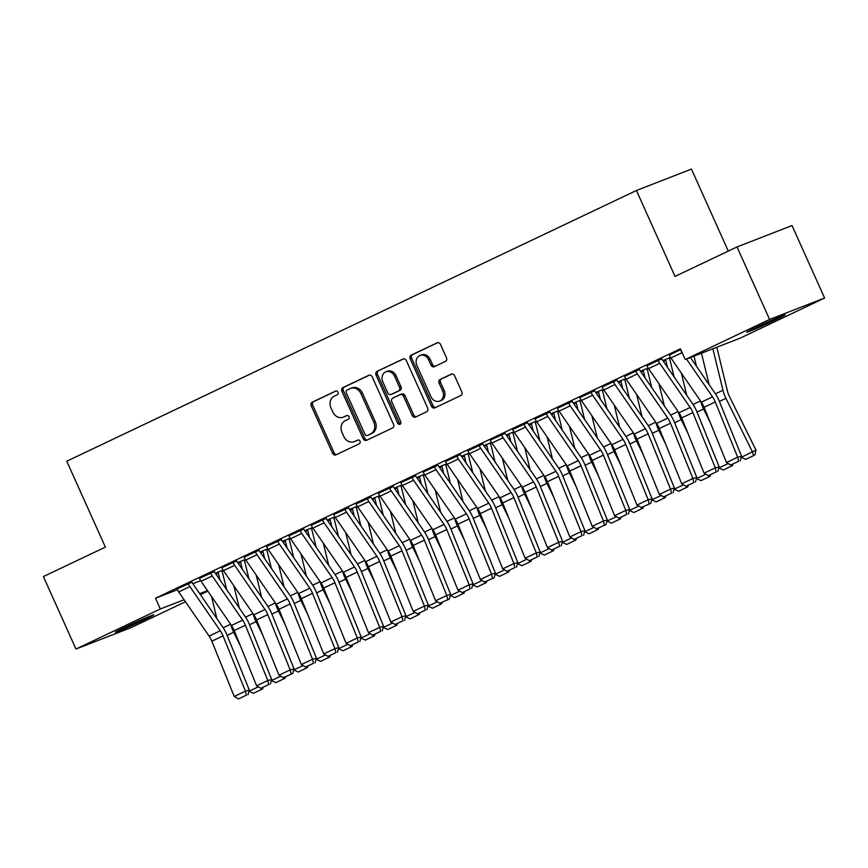 <?xml version="1.0" encoding="UTF-8"?>
<svg xmlns="http://www.w3.org/2000/svg" width="868" height="868" viewBox="0 0 868 868"><rect width="100%" height="100%" fill="white"/><g stroke="black" fill="none" stroke-linecap="round" stroke-linejoin="round"><path stroke-width="1.3" d="M337.967 392.184A2.018 1.703 -111.3 0 0 335.601 391.067L312.263 402.155A2.886 2.43 -111.3 0 0 311.254 405.833L332.574 453.27A2.886 2.43 -111.3 0 0 335.949 454.865L359.287 443.776A2.018 1.703 -111.3 0 0 357.627 440.087L354.611 441.519A9.255 7.779 -111.3 0 1 354.177 441.704A9.255 7.779 -111.3 0 1 343.793 436.43L342.014 432.47A9.255 7.779 -111.3 0 1 345.247 420.698L348.274 419.266A2.018 1.703 -111.3 0 0 346.614 415.577L343.598 417.009A9.255 7.779 -111.3 0 1 343.153 417.204A9.255 7.779 -111.3 0 1 332.78 411.92L331.001 407.971A9.255 7.779 -111.3 0 1 334.234 396.199L337.261 394.756A2.018 1.703 -111.3 0 0 337.967 392.184M445.468 361.403A2.886 2.43 -111.3 0 0 446.477 357.724L440.499 344.412A2.886 2.43 -111.3 0 0 437.125 342.827L411.204 355.142A2.886 2.43 -111.3 0 0 410.195 358.82L431.504 406.257A2.886 2.43 -111.3 0 0 434.89 407.841L460.81 395.526A2.886 2.43 -111.3 0 0 461.819 391.848L454.593 375.779A2.886 2.43 -111.3 0 0 451.208 374.184L440.119 379.457A2.886 2.43 -111.3 0 0 439.11 383.135L442.691 391.099A7.736 6.499 -111.3 0 1 439.62 401.103A7.736 6.499 -111.3 0 1 430.94 396.687L416.911 365.461A7.736 6.499 -111.3 0 1 419.982 355.468A7.736 6.499 -111.3 0 1 428.662 359.873L430.995 365.081A2.886 2.43 -111.3 0 0 434.38 366.676L445.468 361.403M685.243 359.515L769.59 319.424L824.6 298.028L740.252 338.119L685.243 359.515L680.414 348.773L155.502 598.236L160.33 608.967L184.07 599.734M185.47 601.763L130.981 627.662L75.972 649.058L43.4 576.569L105.375 547.122L66.771 461.212L636.428 190.493L675.033 276.404L737.019 246.946L769.59 319.424M75.972 649.058L160.33 608.967M372.198 376.875A2.886 2.43 -111.3 0 0 368.813 375.28L342.903 387.605A2.886 2.43 -111.3 0 0 341.894 391.284L363.204 438.709A2.886 2.43 -111.3 0 0 366.589 440.304L392.499 427.989A2.886 2.43 -111.3 0 0 393.519 424.311L372.198 376.875M377.048 371.374L402.969 359.059A2.886 2.43 -111.3 0 1 406.354 360.643L427.664 408.079A2.886 2.43 -111.3 0 1 426.655 411.757L415.566 417.031A2.886 2.43 -111.3 0 1 412.181 415.436L403.533 396.199A2.886 2.43 -111.3 0 0 400.159 394.604L392.803 398.108A2.886 2.43 -111.3 0 0 391.783 401.786L400.788 421.815A2.018 1.703 -111.3 0 1 397.718 423.269L376.039 375.052A2.886 2.43 -111.3 0 1 377.048 371.374L403.631 358.864M728.285 251.091L691.438 169.086L636.428 190.493M661.796 358.875L646.931 365.721A10.307 5.577 64.6 0 0 648.548 368.607L678.971 412.799A14.723 7.964 -115.4 0 1 681.705 417.899L704.1 473.168L715.297 467.852L719.203 466.875L696.809 411.595A22.091 11.946 64.6 0 0 692.707 403.945L662.284 359.764A2.94 1.595 -115.4 0 1 661.817 358.929L661.752 358.799M617.039 380.141L602.175 386.987A10.307 5.577 64.6 0 0 603.803 389.884L634.226 434.065A14.723 7.964 -115.4 0 1 636.96 439.165L659.355 494.434L670.541 489.118L674.458 488.141L652.063 432.872A22.091 11.946 64.6 0 0 647.951 425.211L617.539 381.03A2.94 1.595 -115.4 0 1 617.072 380.195L617.007 380.065M646.779 368.575L640.497 371.244M572.294 401.407L557.43 408.253A10.307 5.577 64.6 0 0 559.057 411.15L589.47 455.331A14.723 7.964 -115.4 0 1 592.215 460.431L614.609 515.701L625.795 510.384L629.712 509.407L607.307 454.138A22.091 11.946 64.6 0 0 603.206 446.477L572.782 402.296A2.94 1.595 -115.4 0 1 572.316 401.461L572.262 401.331M602.034 389.841L595.741 392.51M527.549 422.673L512.673 429.519A10.307 5.577 64.6 0 0 514.301 432.416L544.724 476.597A14.723 7.964 -115.4 0 1 547.458 481.697L569.853 536.966L581.039 531.65L584.956 530.673L562.562 475.404A22.091 11.946 64.6 0 0 558.46 467.743L528.037 423.562A2.94 1.595 -115.4 0 1 527.57 422.727L527.505 422.597M557.278 411.106L550.996 413.776M482.792 443.939L467.928 450.785A10.307 5.577 64.6 0 0 469.555 453.682L499.968 497.863A14.723 7.964 -115.4 0 1 502.713 502.963L525.107 558.232L536.294 552.916L540.211 551.939L517.816 496.67A22.091 11.946 64.6 0 0 513.704 489.009L483.292 444.828A2.94 1.595 -115.4 0 1 482.825 443.993L482.76 443.863M512.532 432.373L506.239 435.042M438.047 465.205L423.183 472.051M467.776 453.639L461.494 456.308M393.302 486.471L378.426 493.317M423.031 474.904L416.749 477.574M348.545 507.737L333.681 514.583A10.307 5.577 64.6 0 0 335.308 517.48L365.721 561.661A14.723 7.964 -115.4 0 1 368.466 566.761L390.86 622.03L402.047 616.714L405.964 615.737L383.569 560.468A22.091 11.946 64.6 0 0 379.457 552.808L349.044 508.626A2.94 1.595 -115.4 0 1 348.567 507.791L348.513 507.661M378.285 496.171L371.992 498.84M303.8 529.003L288.935 535.849A10.307 5.577 64.6 0 0 290.552 538.746L320.976 582.927A14.723 7.964 -115.4 0 1 323.71 588.027L346.115 643.296L357.301 637.98L361.218 637.004L338.813 581.734A22.091 11.946 64.6 0 0 334.712 574.073L304.288 529.892A2.94 1.595 -115.4 0 1 303.822 529.057L303.757 528.927M333.529 517.436L327.247 520.106M259.055 550.269L244.179 557.115A10.307 5.577 64.6 0 0 245.807 560.012L276.23 604.193A14.723 7.964 -115.4 0 1 278.964 609.293L301.359 664.562L312.545 659.246L316.462 658.269L294.068 603A22.091 11.946 64.6 0 0 289.955 595.35L259.543 551.158A2.94 1.595 -115.4 0 1 259.076 550.323L259.011 550.193M288.784 538.702L282.501 541.372M214.298 571.535L199.434 578.381A10.307 5.577 64.6 0 0 201.061 581.278L231.474 625.459A14.723 7.964 -115.4 0 1 234.219 630.559L256.613 685.828L267.8 680.512L271.717 679.535L249.322 624.266A22.091 11.946 64.6 0 0 245.21 616.616L214.797 572.424A2.94 1.595 -115.4 0 1 214.32 571.589L214.266 571.459M244.038 559.969L237.745 562.638M155.502 598.236L177.387 589.719M192.859 583.697L200.66 580.67M221.991 571.383L223.456 570.677L253.847 614.826A14.723 7.964 -115.4 0 1 256.592 619.926L278.986 675.195L290.172 669.879L294.089 668.903L271.695 613.633A22.091 11.946 64.6 0 0 267.583 605.983L237.17 561.791A2.94 1.595 -115.4 0 1 236.704 560.956L236.638 560.826M244.364 560.75L256.993 554.695L287.416 598.877A14.723 7.964 -115.4 0 1 290.151 603.976L312.545 659.246L313.478 663.282L305.644 667.004L313.478 663.282M266.736 550.117L268.212 549.411M289.109 539.484L301.749 533.429L332.162 577.611A14.723 7.964 -115.4 0 1 334.896 582.71L357.301 637.98L358.224 642.016L350.39 645.738L350.813 647.051L342.979 650.772L338.52 648.656M311.493 528.851L312.957 528.145M333.865 518.218L346.495 512.163L376.907 556.345A14.723 7.964 -115.4 0 1 379.652 561.444L402.047 616.714L402.98 620.75L395.146 624.472L395.558 625.785L387.725 629.506L383.276 627.39M356.238 507.585L357.703 506.879M378.611 496.941L380.086 496.246L410.477 540.395A14.723 7.964 -115.4 0 1 413.211 545.495L435.606 600.764L446.792 595.448L450.709 594.471L428.315 539.202A22.091 11.946 64.6 0 0 424.202 531.541L393.79 487.36A2.94 1.595 -115.4 0 1 393.323 486.525L393.258 486.395M400.983 486.308L402.459 485.613M423.356 475.675L424.832 474.98L455.223 519.129A14.723 7.964 -115.4 0 1 457.957 524.229L480.362 579.499L491.548 574.182L495.465 573.205L473.06 517.936A22.091 11.946 64.6 0 0 468.959 510.276L438.535 466.094A2.94 1.595 -115.4 0 1 438.069 465.259L438.014 465.129M445.74 465.042L447.204 464.347L477.595 508.496A14.723 7.964 -115.4 0 1 480.34 513.596L502.735 568.865L513.921 563.549L517.838 562.572L495.444 507.303A22.091 11.946 64.6 0 0 491.331 499.642L460.919 455.461A2.94 1.595 -115.4 0 1 460.441 454.626L460.387 454.496M468.112 454.409L469.577 453.714M490.485 443.776L491.95 443.081L522.352 487.23A14.723 7.964 -115.4 0 1 525.086 492.33L547.48 547.599L558.666 542.283L562.583 541.306L540.189 486.037A22.091 11.946 64.6 0 0 536.077 478.376L505.664 434.195A2.94 1.595 -115.4 0 1 505.198 433.36L505.133 433.23M512.858 433.143L514.333 432.448M535.231 422.51L536.706 421.815L567.097 465.964A14.723 7.964 -115.4 0 1 569.831 471.064L592.236 526.333L603.423 521.017L607.34 520.04L584.934 464.771A22.091 11.946 64.6 0 0 580.833 457.111L550.41 412.929A2.94 1.595 -115.4 0 1 549.943 412.094L549.878 411.964M557.614 411.877L559.079 411.182M579.987 401.244L581.452 400.549L611.842 444.698A14.723 7.964 -115.4 0 1 614.587 449.798L636.982 505.067L648.168 499.751L652.085 498.774L629.691 443.505A22.091 11.946 64.6 0 0 625.578 435.844L595.166 391.663A2.94 1.595 -115.4 0 1 594.688 390.828L594.634 390.698M602.359 390.611L614.989 384.567L645.412 428.749A14.723 7.964 -115.4 0 1 648.146 433.848L670.541 489.118L671.474 493.154L663.64 496.876L671.474 493.154M624.732 379.978L626.208 379.283M647.105 369.345L659.734 363.291L690.158 407.483A14.723 7.964 -115.4 0 1 692.892 412.582L715.297 467.852L716.219 471.888L708.386 475.61L708.809 476.923L700.975 480.644L696.516 478.528M669.488 358.712L670.953 358.017M221.655 570.601L215.373 573.271M191.926 582.178L177.061 589.014A10.307 5.577 64.6 0 0 178.689 591.911L209.101 636.092A14.723 7.964 -115.4 0 1 211.835 641.192L234.241 696.472L245.427 691.145L249.344 690.168L226.939 634.899A22.091 11.946 64.6 0 0 222.837 627.249L192.414 583.057A2.94 1.595 -115.4 0 1 191.947 582.222L191.893 582.092M266.411 549.336L260.118 552.005M236.671 560.902L221.807 567.748M311.156 528.069L304.874 530.739M281.427 539.636L266.552 546.482A10.307 5.577 64.6 0 0 268.179 549.379L298.603 593.56A14.723 7.964 -115.4 0 1 301.337 598.66L323.731 653.93L334.918 648.613L338.835 647.636L316.44 592.367A22.091 11.946 64.6 0 0 312.339 584.707L281.916 540.525A2.94 1.595 -115.4 0 1 281.449 539.69L281.384 539.56M355.913 506.803L349.62 509.473M326.173 518.37L311.308 525.216A10.307 5.577 64.6 0 0 312.936 528.113L343.348 572.294A14.723 7.964 -115.4 0 1 346.082 577.394L368.488 632.663L379.674 627.347L383.591 626.37L361.186 571.101A22.091 11.946 64.6 0 0 357.084 563.44L326.661 519.259A2.94 1.595 -115.4 0 1 326.194 518.424L326.14 518.294M400.658 485.537L394.376 488.207M370.918 497.104L356.054 503.95A10.307 5.577 64.6 0 0 357.681 506.847L388.094 551.028A14.723 7.964 -115.4 0 1 390.839 556.128L413.233 611.398L424.419 606.081L428.336 605.105L405.942 549.835A22.091 11.946 64.6 0 0 401.83 542.174L371.417 497.993A2.94 1.595 -115.4 0 1 370.951 497.158L370.886 497.028M445.403 464.271L439.121 466.941M415.674 475.838L400.81 482.684A10.307 5.577 64.6 0 0 402.426 485.581L432.85 529.762A14.723 7.964 -115.4 0 1 435.584 534.862L457.978 590.131L469.176 584.815L473.082 583.838L450.687 528.569A22.091 11.946 64.6 0 0 446.586 520.909L416.163 476.727A2.94 1.595 -115.4 0 1 415.696 475.892L415.631 475.762M490.16 443.005L483.867 445.675M460.42 454.572L445.555 461.418A10.307 5.577 64.6 0 0 447.183 464.315L458.369 458.998L488.782 503.18A14.723 7.964 -115.4 0 1 491.527 508.279L513.921 563.549L514.854 567.585L507.02 571.307L514.854 567.585M534.905 421.739L528.623 424.409M505.176 433.306L490.301 440.152A10.307 5.577 64.6 0 0 491.928 443.049L503.114 437.732L533.538 481.914A14.723 7.964 -115.4 0 1 536.272 487.013L558.666 542.283L559.6 546.319L551.766 550.041L552.178 551.354L544.355 555.075L539.896 552.959M579.65 400.474L573.368 403.143M549.921 412.04L535.057 418.886M624.407 379.207L618.114 381.877M594.667 390.774L579.802 397.62M669.152 357.941L662.87 360.611M639.423 369.508L624.548 376.354A10.307 5.577 64.6 0 0 626.175 379.24L656.599 423.432A14.723 7.964 -115.4 0 1 659.333 428.532L681.727 483.801L692.914 478.485L696.83 477.509L674.436 422.228A22.091 11.946 64.6 0 0 670.324 414.579L639.911 370.397A2.94 1.595 -115.4 0 1 639.445 369.562L639.38 369.432M680.762 349.544L669.304 355.088A10.307 5.577 64.6 0 0 670.931 357.974L701.344 402.166A14.723 7.964 -115.4 0 1 704.078 407.266L726.483 462.536L737.67 457.219L741.587 456.243L719.181 400.962A22.091 11.946 64.6 0 0 715.08 393.312L690.418 357.497M758.491 326.249A18.846 0.618 -24.2 0 1 776.025 318.35A18.846 0.618 -24.2 0 1 785.204 314.824A18.846 0.618 -24.2 0 1 777.522 318.849L773.496 320.769A18.846 0.618 -24.2 0 1 755.974 328.668A18.846 0.618 -24.2 0 1 746.795 332.194A18.846 0.618 -24.2 0 1 754.466 328.169L758.491 326.249M737.019 246.946L792.028 225.55L824.6 298.028M207.843 591.13L200.41 594.667M142.081 620.837A18.846 0.618 -24.2 0 1 124.558 628.736A18.846 0.618 -24.2 0 1 115.379 632.262A18.846 0.618 -24.2 0 1 123.05 628.237L127.075 626.327A18.846 0.618 -24.2 0 1 144.609 618.417A18.846 0.618 -24.2 0 1 153.788 614.891A18.846 0.618 -24.2 0 1 146.106 618.917L142.081 620.837L141.582 619.73M199.705 593.647L207.495 590.62M343.153 417.204L344.639 416.618A9.255 7.779 -111.3 0 0 345.084 416.434L343.598 417.009M347.178 415.436L345.084 416.434M354.177 441.704L355.663 441.128A9.255 7.779 -111.3 0 0 356.097 440.944L354.611 441.519M358.191 439.946L356.097 440.944M336.155 390.936L313.749 401.58A2.886 2.43 -111.3 0 0 312.74 405.258L334.061 452.695A2.886 2.43 -111.3 0 0 336.773 454.474M369.486 375.095L344.39 387.019A2.886 2.43 -111.3 0 0 343.381 390.698L364.69 438.134A2.886 2.43 -111.3 0 0 367.414 439.913M346.972 390.144A2.018 1.703 -111.3 0 0 346.267 392.716L364.983 434.347A2.018 1.703 -111.3 0 0 367.348 435.465L370.527 433.957A9.255 7.779 -111.3 0 0 373.772 422.184L360.979 393.725A9.255 7.779 -111.3 0 0 350.596 388.441A9.255 7.779 -111.3 0 0 350.162 388.625L346.972 390.144M368.64 434.966A2.018 1.703 -111.3 0 0 368.835 434.89L367.348 435.465M350.596 388.441L352.082 387.866A9.255 7.779 -111.3 0 1 362.466 393.139L375.258 421.598A9.255 7.779 -111.3 0 1 372.014 433.371L368.835 434.89M400.43 394.506L401.645 394.029A2.886 2.43 -111.3 0 1 405.02 395.624L413.667 414.861A2.886 2.43 -111.3 0 0 416.39 416.64M378.535 370.788A2.886 2.43 -111.3 0 0 377.526 374.466L399.204 422.694A2.018 1.703 -111.3 0 0 400.647 423.92M394.571 376.235A7.736 6.499 -111.3 0 0 385.891 371.829A7.736 6.499 -111.3 0 0 382.821 381.822L387.757 392.824A2.886 2.43 -111.3 0 0 391.142 394.419L398.499 390.915A2.886 2.43 -111.3 0 0 399.508 387.236L394.571 376.235L396.058 375.66A7.736 6.499 -111.3 0 0 387.378 371.244L385.891 371.829M392.347 393.942A2.886 2.43 -111.3 0 0 392.629 393.833L391.142 394.419M396.058 375.66L400.994 386.661A2.886 2.43 -111.3 0 1 399.985 390.34L392.629 393.833M419.982 355.468L421.468 354.882A7.736 6.499 -111.3 0 1 430.148 359.298L432.481 364.506A2.886 2.43 -111.3 0 0 435.204 366.285M439.62 401.103L441.107 400.528A7.736 6.499 -111.3 0 0 444.177 390.524L442.691 391.099M451.881 373.999L441.606 378.871A2.886 2.43 -111.3 0 0 440.597 382.549L444.177 390.524M437.787 342.632L412.691 354.567A2.886 2.43 -111.3 0 0 411.682 358.245L433.002 405.671A2.886 2.43 -111.3 0 0 435.714 407.45M262.961 687.64L262.711 688.823L253.478 693.304L249.029 691.188M216.881 618.591L211.488 596.435M217.944 572.055L217.966 572.11A2.94 1.595 64.6 0 1 218.28 572.999L219.962 579.943M240.425 645.9L233.687 632.273A22.091 11.946 -115.4 0 1 230.779 624.45M221.622 570.526L221.687 570.656A10.307 5.577 -115.4 0 1 222.772 573.791L226.602 589.589M249.051 691.243L258.349 686.827M260.932 688.27L261.311 689.583M188.204 583.621L188.237 583.676A10.307 5.577 64.6 0 0 189.875 586.594L220.288 630.776A14.723 7.964 -115.4 0 1 223.022 635.875L245.427 691.145L246.349 695.192L238.526 698.914L246.349 695.192M177.018 588.938L188.237 583.676M247.922 694.791L249.344 690.168M234.241 696.472L238.526 698.914M285.344 677.007L285.084 678.19L275.85 682.671L271.402 680.555M239.253 607.958L233.872 585.802M240.317 561.422L240.338 561.477A2.94 1.595 64.6 0 1 240.653 562.366L242.335 569.31M262.809 635.267L256.06 621.64A22.091 11.946 -115.4 0 1 253.163 613.817M243.995 559.893L244.06 560.023A10.307 5.577 -115.4 0 1 245.145 563.158L248.975 578.956M271.434 680.61L280.733 676.194M278.986 675.195L283.272 677.648L292.668 673.525L283.272 677.648L283.684 678.95M307.717 666.374L307.456 667.557L298.234 672.038L293.775 669.922M261.626 597.325L256.244 575.169M262.689 550.789L262.711 550.844A2.94 1.595 64.6 0 1 263.026 551.733L264.707 558.666M285.181 624.635L278.433 611.007A22.091 11.946 -115.4 0 1 275.536 603.184M266.368 549.26L266.433 549.39A10.307 5.577 -115.4 0 1 267.518 552.525L271.358 568.323M293.807 669.977L303.106 665.561M305.677 667.004L306.057 668.317M210.588 572.989L210.609 573.043A10.307 5.577 64.6 0 0 212.248 575.961L242.66 620.143A14.723 7.964 -115.4 0 1 245.405 625.242L267.8 680.512L268.722 684.559L260.899 688.281L268.722 684.559M199.39 578.305L210.609 573.043M270.295 684.158L271.717 679.535M256.613 685.828L260.899 688.281M232.96 562.355L232.982 562.41A10.307 5.577 64.6 0 0 234.62 565.328L265.033 609.51A14.723 7.964 -115.4 0 1 267.778 614.609L290.172 669.879L291.106 673.915M221.774 567.672L221.796 567.726A10.307 5.577 64.6 0 0 223.434 570.645L234.62 565.328M292.668 673.525L294.089 668.903M330.09 655.741L329.84 656.924L320.607 661.405L316.147 659.289M283.999 586.692L278.617 564.536M285.062 540.156L285.095 540.211A2.94 1.595 64.6 0 1 285.398 541.1L287.091 548.034M307.554 614.001L300.805 600.374A22.091 11.946 -115.4 0 1 297.908 592.551M288.751 538.627L288.805 538.757A10.307 5.577 -115.4 0 1 289.89 541.892L293.731 557.69M316.18 659.344L325.478 654.928M328.05 656.371L328.44 657.684M306.371 576.059L300.99 553.903M307.446 529.523L307.467 529.578A2.94 1.595 64.6 0 1 307.771 530.467L309.464 537.4M329.927 603.369L323.189 589.741A22.091 11.946 -115.4 0 1 320.281 581.918M311.124 527.994L311.178 528.124A10.307 5.577 -115.4 0 1 312.263 531.259L316.104 547.057M352.462 645.108L352.213 646.291L350.813 647.051M338.553 648.711L347.851 644.295M255.333 551.722L255.355 551.777A10.307 5.577 64.6 0 0 256.993 554.695M244.147 557.039L255.355 551.777M315.041 662.892L316.462 658.269M301.359 664.562L305.644 667.004M277.706 541.089L277.727 541.144A10.307 5.577 64.6 0 0 279.366 544.062L309.789 588.244A14.723 7.964 -115.4 0 1 312.523 593.343L334.918 648.613L335.851 652.649L328.017 656.371L335.851 652.649M266.519 546.406L277.727 541.144M337.413 652.259L338.835 647.636M323.731 653.93L328.017 656.371M374.835 634.475L374.585 635.658L365.352 640.139L360.904 638.023M328.755 565.426L323.363 543.27M329.818 518.89L329.84 518.945A2.94 1.595 64.6 0 1 330.155 519.834L331.836 526.767M352.299 592.735L345.562 579.108A22.091 11.946 -115.4 0 1 342.654 571.285M333.496 517.361L333.562 517.491A10.307 5.577 -115.4 0 1 334.636 520.626L338.477 536.424M360.925 638.078L370.224 633.662M372.795 635.105L373.186 636.418M300.078 530.457L300.111 530.511A10.307 5.577 64.6 0 0 301.749 533.429M288.892 535.773L300.111 530.511M346.115 643.296L350.39 645.738L358.224 642.016M359.797 641.626L361.218 637.004M351.128 554.793L345.735 532.637M352.191 508.257L352.213 508.312A2.94 1.595 64.6 0 1 352.527 509.201L354.209 516.135M374.683 582.102L367.934 568.475A22.091 11.946 -115.4 0 1 365.027 560.652M355.869 506.728L355.934 506.858A10.307 5.577 -115.4 0 1 357.019 509.993L360.849 525.791M397.219 623.842L396.958 625.025L395.558 625.785M383.298 627.445L392.596 623.029M322.451 519.823L322.484 519.878A10.307 5.577 64.6 0 0 324.122 522.796L354.535 566.978A14.723 7.964 -115.4 0 1 357.28 572.077L379.674 627.347L380.596 631.383L372.773 635.105L380.596 631.383M311.265 525.14L322.484 519.878M382.17 630.993L383.591 626.37M368.488 632.663L372.773 635.105M419.591 613.209L419.331 614.392L410.108 618.873L405.649 616.757M373.5 544.16L368.119 521.994M374.564 497.624L374.585 497.668A2.94 1.595 64.6 0 1 374.9 498.568L376.582 505.501M397.056 571.47L390.307 557.842A22.091 11.946 -115.4 0 1 387.41 550.019M378.242 496.095L378.307 496.225A10.307 5.577 -115.4 0 1 379.392 499.36L383.233 515.158M405.681 616.812L414.98 612.396M417.551 613.839L417.931 615.152M344.835 509.19L344.856 509.245A10.307 5.577 64.6 0 0 346.495 512.163M333.648 514.507L344.856 509.245M390.86 622.03L395.146 624.472L402.98 620.75M404.542 620.36L405.964 615.737M441.964 602.576L441.714 603.759L432.481 608.24L428.022 606.124M395.873 533.527L390.491 511.361M396.936 486.991L396.969 487.035A2.94 1.595 64.6 0 1 397.273 487.935L398.965 494.868M419.428 560.837L412.68 547.209A22.091 11.946 -115.4 0 1 409.783 539.386M400.625 485.462L400.68 485.592A10.307 5.577 -115.4 0 1 401.765 488.727L405.606 504.525M428.054 606.179L437.353 601.763M435.606 600.764L439.892 603.206L449.288 599.094L439.892 603.206L440.304 604.519M367.207 498.558L367.229 498.612A10.307 5.577 64.6 0 0 368.867 501.53L399.291 545.712A14.723 7.964 -115.4 0 1 402.025 550.811L424.419 606.081L425.353 610.117L417.519 613.839L425.353 610.117M356.021 503.874L367.229 498.612M426.915 609.727L428.336 605.105M413.233 611.398L417.519 613.839M464.337 591.943L464.087 593.126L454.854 597.607L450.394 595.491M418.246 522.894L412.864 500.727M419.32 476.348L419.342 476.402A2.94 1.595 64.6 0 1 419.645 477.302L421.338 484.236M441.801 550.203L435.052 536.576A22.091 11.946 -115.4 0 1 432.156 528.753M422.998 474.829L423.052 474.959A10.307 5.577 -115.4 0 1 424.137 478.094L427.978 493.892M450.427 595.546L459.725 591.13M462.297 592.573L462.687 593.886M389.58 487.924L389.602 487.979A10.307 5.577 64.6 0 0 391.24 490.897L421.664 535.079A14.723 7.964 -115.4 0 1 424.398 540.178L446.792 595.448L447.725 599.484M378.394 493.241L378.415 493.295A10.307 5.577 64.6 0 0 380.054 496.214L391.24 490.897M449.288 599.094L450.709 594.471M486.709 581.31L486.46 582.493L477.226 586.974L472.778 584.858M440.629 512.261L435.237 490.094M441.693 465.715L441.714 465.769A2.94 1.595 64.6 0 1 442.018 466.669L443.711 473.602M464.174 539.571L457.436 525.943A22.091 11.946 -115.4 0 1 454.528 518.12M445.371 464.196L445.436 464.326A10.307 5.577 -115.4 0 1 446.51 467.461L450.351 483.259M472.8 584.913L482.098 580.497M480.362 579.499L484.648 581.94L494.044 577.828L484.648 581.94L485.06 583.253M411.953 477.291L411.974 477.346A10.307 5.577 64.6 0 0 413.613 480.264L444.036 524.446A14.723 7.964 -115.4 0 1 446.77 529.545L469.176 584.815L470.098 588.851L462.264 592.573L470.098 588.851M400.766 482.608L411.974 477.346M471.66 588.461L473.082 583.838M457.978 590.131L462.264 592.573M509.082 570.677L508.832 571.86L499.599 576.341L495.151 574.225M463.002 501.628L457.61 479.461M464.065 455.082L464.087 455.136A2.94 1.595 64.6 0 1 464.402 456.036L466.083 462.969M486.547 528.938L479.809 515.31A22.091 11.946 -115.4 0 1 476.901 507.487M467.743 453.563L467.809 453.693A10.307 5.577 -115.4 0 1 468.894 456.828L472.724 472.626M495.172 574.28L504.471 569.864M507.053 571.307L507.433 572.62M434.325 466.659L434.358 466.713A10.307 5.577 64.6 0 0 435.996 469.631L466.409 513.813A14.723 7.964 -115.4 0 1 469.143 518.912L491.548 574.182L492.471 578.218M423.139 471.975L423.172 472.029A10.307 5.577 64.6 0 0 424.81 474.948L435.996 469.631M494.044 577.828L495.465 573.205M531.466 560.044L531.205 561.227L521.972 565.708L517.523 563.592M485.375 490.995L479.993 468.829M486.438 444.449L486.46 444.503A2.94 1.595 64.6 0 1 486.774 445.403L488.456 452.336M508.93 518.304L502.181 504.677A22.091 11.946 -115.4 0 1 499.284 496.854M490.116 442.93L490.181 443.06A10.307 5.577 -115.4 0 1 491.266 446.195L495.096 461.993M517.556 563.647L526.854 559.231M529.426 560.674L529.805 561.987M456.709 456.026L456.731 456.069A10.307 5.577 64.6 0 0 458.369 458.998M445.512 461.342L456.731 456.069M516.417 567.195L517.838 562.572M502.735 568.865L507.02 571.307M507.747 480.362L502.366 458.195M508.811 433.816L508.843 433.87A2.94 1.595 64.6 0 1 509.147 434.77L510.829 441.704M531.303 507.671L524.554 494.044A22.091 11.946 -115.4 0 1 521.657 486.221M512.489 432.297L512.554 432.427A10.307 5.577 -115.4 0 1 513.639 435.562L517.48 451.36M553.838 549.411L553.578 550.594L552.178 551.354M539.929 553.014L549.227 548.598M479.082 445.392L479.103 445.436A10.307 5.577 64.6 0 0 480.742 448.365L511.165 492.547A14.723 7.964 -115.4 0 1 513.899 497.646L536.294 552.916L537.227 556.952L529.393 560.674L537.227 556.952M467.895 450.709L479.103 445.436M538.789 556.562L540.211 551.939M525.107 558.232L529.393 560.674M576.211 538.778L575.961 539.961L566.728 544.442L562.269 542.326M530.12 469.729L524.739 447.562M531.183 423.183L531.216 423.237A2.94 1.595 64.6 0 1 531.52 424.137L533.212 431.07M553.675 497.038L546.927 483.411A22.091 11.946 -115.4 0 1 544.03 475.588M534.872 421.664L534.927 421.794A10.307 5.577 -115.4 0 1 536.012 424.929L539.853 440.727M562.301 542.381L571.6 537.965M574.171 539.408L574.562 540.721M501.454 434.759L501.476 434.803A10.307 5.577 64.6 0 0 503.114 437.732M490.268 440.076L501.476 434.803M547.48 547.599L551.766 550.041L559.6 546.319M561.162 545.929L562.583 541.306M598.584 528.145L598.334 529.328L589.101 533.809L584.652 531.693M552.493 459.096L547.111 436.929M553.567 412.55L553.589 412.604A2.94 1.595 64.6 0 1 553.892 413.504L555.585 420.438M576.048 486.406L569.31 472.778A22.091 11.946 -115.4 0 1 566.403 464.955M557.245 411.031L557.299 411.161A10.307 5.577 -115.4 0 1 558.384 414.296L562.225 430.094M584.674 531.748L593.972 527.332M592.236 526.333L596.511 528.775L605.918 524.663L596.511 528.775L596.934 530.088M523.827 424.116L523.849 424.17A10.307 5.577 64.6 0 0 525.487 427.099L555.911 471.281A14.723 7.964 -115.4 0 1 558.645 476.38L581.039 531.65L581.972 535.686L574.139 539.408L581.972 535.686M512.641 429.432L523.849 424.17M583.535 535.296L584.956 530.673M569.853 536.966L574.139 539.408M620.956 517.512L620.707 518.695L611.473 523.176L607.025 521.06M574.876 448.463L569.484 426.296M575.94 401.917L575.961 401.971A2.94 1.595 64.6 0 1 576.276 402.871L577.958 409.804M598.421 475.772L591.683 462.145A22.091 11.946 -115.4 0 1 588.775 454.322M579.618 400.398L579.683 400.528A10.307 5.577 -115.4 0 1 580.757 403.663L584.598 419.461M607.047 521.115L616.345 516.699M618.917 518.142L619.307 519.455M546.2 413.483L546.232 413.537A10.307 5.577 64.6 0 0 547.871 416.466L578.283 460.648A14.723 7.964 -115.4 0 1 581.017 465.747L603.423 521.017L604.345 525.053M535.014 418.799L535.035 418.853A10.307 5.577 64.6 0 0 536.674 421.783L547.871 416.466M605.918 524.663L607.34 520.04M643.34 506.879L643.08 508.062L633.846 512.543L629.398 510.427M597.249 437.83L591.857 415.663M598.312 391.284L598.334 391.338A2.94 1.595 64.6 0 1 598.649 392.238L600.33 399.171M620.804 465.139L614.056 451.512A22.091 11.946 -115.4 0 1 611.148 443.689M601.991 389.765L602.056 389.895A10.307 5.577 -115.4 0 1 603.141 393.03L606.971 408.828M629.419 510.482L638.718 506.066M636.982 505.067L641.268 507.509L650.664 503.397L641.268 507.509L641.68 508.822M568.573 402.85L568.605 402.904A10.307 5.577 64.6 0 0 570.243 405.833L600.656 450.015A14.723 7.964 -115.4 0 1 603.401 455.114L625.795 510.384L626.718 514.42L618.895 518.142L626.718 514.42M557.386 408.166L568.605 402.904M628.291 514.03L629.712 509.407M614.609 515.701L618.895 518.142M665.713 496.246L665.452 497.429L656.23 501.91L651.77 499.794M619.622 427.197L614.24 405.031M620.685 380.651L620.707 380.705A2.94 1.595 64.6 0 1 621.021 381.605L622.703 388.538M643.177 454.506L636.428 440.879A22.091 11.946 -115.4 0 1 633.531 433.056M624.363 379.121L624.428 379.262A10.307 5.577 -115.4 0 1 625.513 382.397L629.354 398.184M651.803 499.849L661.101 495.433M663.673 496.865L664.053 498.189M590.956 392.217L590.978 392.271A10.307 5.577 64.6 0 0 592.616 395.2L623.029 439.382A14.723 7.964 -115.4 0 1 625.774 444.481L648.168 499.751L649.101 503.787M579.77 397.533L579.791 397.587A10.307 5.577 64.6 0 0 581.43 400.517L592.616 395.2M650.664 503.397L652.085 498.774M688.085 485.613L687.836 486.796L678.602 491.277L674.143 489.161M641.995 416.564L636.613 394.397M643.058 370.018L643.09 370.072A2.94 1.595 64.6 0 1 643.394 370.972L645.087 377.906M665.55 443.874L658.801 430.246A22.091 11.946 -115.4 0 1 655.904 422.423M646.747 368.488L646.801 368.629A10.307 5.577 -115.4 0 1 647.886 371.764L651.727 387.551M674.176 489.216L683.474 484.8M686.045 486.232L686.425 487.556M613.329 381.584L613.35 381.638A10.307 5.577 64.6 0 0 614.989 384.567M602.142 386.9L613.35 381.638M673.036 492.764L674.458 488.141M659.355 494.434L663.64 496.876M664.367 405.931L658.986 383.764M665.441 359.385L665.463 359.439A2.94 1.595 64.6 0 1 665.767 360.339L667.459 367.272M687.923 433.24L681.185 419.613A22.091 11.946 -115.4 0 1 678.277 411.79M669.12 357.855L669.174 357.996A10.307 5.577 -115.4 0 1 670.259 361.131L674.1 376.918M710.458 474.98L710.208 476.163L708.809 476.923M696.548 478.583L705.847 474.167M635.702 370.951L635.723 371.005A10.307 5.577 64.6 0 0 637.362 373.924L667.785 418.116A14.723 7.964 -115.4 0 1 670.519 423.215L692.914 478.485L693.847 482.521L686.013 486.243L693.847 482.521M624.515 376.267L635.723 371.005M695.409 482.131L696.83 477.509M681.727 483.801L686.013 486.243M732.831 464.347L732.581 465.53L723.348 470.011L718.899 467.895M686.751 395.298L681.358 373.131M710.295 422.607L703.557 408.98A22.091 11.946 -115.4 0 1 700.65 401.157M693.999 356.108L696.472 366.285M718.921 467.95L728.219 463.534M730.791 464.966L731.181 466.29M658.074 360.318L658.096 360.372A10.307 5.577 64.6 0 0 659.734 363.291M646.888 365.634L658.096 360.372M704.1 473.168L708.386 475.61L716.219 471.888M717.782 471.498L719.203 466.875M741.294 457.317L755.985 450.091L754.954 454.897L753.554 455.657L745.72 459.378L741.272 457.262M709.123 384.665L701.474 353.2M753.554 455.657L752.48 452L725.93 398.347A22.091 11.946 -115.4 0 1 722.957 390.253L712.878 348.762M716.805 347.233L727.449 391.045A14.723 7.964 64.6 0 0 729.424 396.437L755.985 450.091M680.447 349.685L680.479 349.739A10.307 5.577 64.6 0 0 682.118 352.658L682.237 352.842M686.501 359.026L712.53 396.85A14.723 7.964 -115.4 0 1 715.275 401.949L737.67 457.219L738.592 461.255L730.769 464.977L738.592 461.255M669.261 355.001L680.479 349.739M740.165 460.865L741.587 456.243M726.483 462.536L730.769 464.977M334.061 452.695L332.574 453.27M312.74 405.258L311.254 405.833M313.749 401.58L312.263 402.155M364.69 438.134L363.204 438.709M343.381 390.698L341.894 391.284M344.39 387.019L342.903 387.605M372.014 433.371L370.527 433.957M375.258 421.598L373.772 422.184M362.466 393.139L360.979 393.725M413.667 414.861L412.181 415.436M405.02 395.624L403.533 396.199M399.204 422.694L397.718 423.269M377.526 374.466L376.039 375.052M399.985 390.34L398.499 390.915M400.994 386.661L399.508 387.236M432.481 364.506L430.995 365.081M430.148 359.298L428.662 359.873M440.597 382.549L439.11 383.135M441.606 378.871L440.119 379.457M433.002 405.671L431.504 406.257M411.682 358.245L410.195 358.82M412.691 354.567L411.204 355.142M146.106 618.917L145.683 617.962M777.522 318.849L777.099 317.894M773.496 320.769L772.997 319.663M215.405 573.325L217.966 572.11M227.145 635.387L233.687 632.273M223.184 627.759L230.628 624.222M215.948 574.106L218.28 572.999M220.288 630.776L209.101 636.092M223.022 635.875L211.835 641.192M189.875 586.594L178.689 591.911M237.778 562.692L240.338 561.477M249.517 624.754L256.06 621.64M245.557 617.126L253 613.589M238.32 563.473L240.653 562.366M260.161 552.059L262.711 550.844M271.89 614.121L278.433 611.007M267.93 606.493L275.373 602.956M260.693 552.84L263.026 551.733M242.66 620.143L231.474 625.459M245.405 625.242L234.219 630.559M212.248 575.961L201.061 581.278M232.982 562.41L221.796 567.726M265.033 609.51L253.847 614.826M267.778 614.609L256.592 619.926M282.534 541.426L285.095 540.211M294.263 603.488L300.805 600.374M290.303 595.86L297.746 592.323M283.076 542.207L285.398 541.1M304.907 530.793L307.467 529.578M316.636 592.855L323.189 589.741M312.686 585.227L320.118 581.69M305.449 531.574L307.771 530.467M287.416 598.877L276.23 604.193M290.151 603.976L278.964 609.293M309.789 588.244L298.603 593.56M312.523 593.343L301.337 598.66M279.366 544.062L268.179 549.379M327.279 520.16L329.84 518.945M339.008 582.222L345.562 579.108M335.059 574.594L342.502 571.057M327.822 520.941L330.155 519.834M332.162 577.611L320.976 582.927M334.896 582.71L323.71 588.027M349.652 509.527L352.213 508.312M361.392 571.589L367.934 568.475M357.432 563.961L364.875 560.424M350.195 510.308L352.527 509.201M354.535 566.978L343.348 572.294M357.28 572.077L346.082 577.394M324.122 522.796L312.936 528.113M372.036 498.894L374.585 497.668M383.764 560.956L390.307 557.842M379.804 553.328L387.247 549.791M372.567 499.675L374.9 498.568M376.907 556.345L365.721 561.661M379.652 561.444L368.466 566.761M394.408 488.261L396.969 487.035M406.137 550.323L412.68 547.209M402.177 542.695L409.62 539.158M394.951 489.042L397.273 487.935M399.291 545.712L388.094 551.028M402.025 550.811L390.839 556.128M368.867 501.53L357.681 506.847M416.781 477.628L419.342 476.402M428.51 539.69L435.052 536.576M424.56 532.062L431.993 528.525M417.324 478.409L419.645 477.302M389.602 487.979L378.415 493.295M421.664 535.079L410.477 540.395M424.398 540.178L413.211 545.495M439.154 466.995L441.714 465.769M450.883 529.057L457.436 525.943M446.933 521.429L454.376 517.892M439.696 467.776L442.018 466.669M444.036 524.446L432.85 529.762M446.77 529.545L435.584 534.862M413.613 480.264L402.426 485.581M461.526 456.362L464.087 455.136M473.266 518.424L479.809 515.31M469.306 510.796L476.749 507.259M462.069 457.143L464.402 456.036M434.358 466.713L423.172 472.029M466.409 513.813L455.223 519.129M469.143 518.912L457.957 524.229M483.899 445.718L486.46 444.503M495.639 507.791L502.181 504.677M491.679 500.163L499.122 496.626M484.442 446.51L486.774 445.403M488.782 503.18L477.595 508.496M491.527 508.279L480.34 513.596M506.283 435.085L508.843 433.87M518.012 497.158L524.554 494.044M514.051 489.53L521.494 485.993M506.814 435.877L509.147 434.77M511.165 492.547L499.968 497.863M513.899 497.646L502.713 502.963M480.742 448.365L469.555 453.682M528.655 424.452L531.216 423.237M540.384 486.525L546.927 483.411M536.424 478.897L543.867 475.36M529.198 425.244L531.52 424.137M533.538 481.914L522.352 487.23M536.272 487.013L525.086 492.33M551.028 413.819L553.589 412.604M562.757 475.892L569.31 472.778M558.808 468.264L566.24 464.727M551.571 414.611L553.892 413.504M555.911 471.281L544.724 476.597M558.645 476.38L547.458 481.697M525.487 427.099L514.301 432.416M573.401 403.186L575.961 401.971M585.13 465.248L591.683 462.145M581.18 457.631L588.623 454.094M573.943 403.978L576.276 402.871M546.232 413.537L535.035 418.853M578.283 460.648L567.097 465.964M581.017 465.747L569.831 471.064M595.774 392.553L598.334 391.338M607.513 454.615L614.056 451.512M603.553 446.998L610.996 443.461M596.316 393.345L598.649 392.238M600.656 450.015L589.47 455.331M603.401 455.114L592.215 460.431M570.243 405.833L559.057 411.15M618.157 381.92L620.707 380.705M629.886 443.982L636.428 440.879M625.926 436.365L633.369 432.828M618.689 382.712L621.021 381.605M590.978 392.271L579.791 397.587M623.029 439.382L611.842 444.698M625.774 444.481L614.587 449.798M640.53 371.287L643.09 370.072M652.259 433.349L658.801 430.246M648.298 425.732L655.741 422.195M641.072 372.079L643.394 370.972M645.412 428.749L634.226 434.065M648.146 433.848L636.96 439.165M662.902 360.654L665.463 359.439M674.631 422.716L681.185 419.613M670.682 415.099L678.114 411.562M663.445 361.446L665.767 360.339M667.785 418.116L656.599 423.432M670.519 423.215L659.333 428.532M637.362 373.924L626.175 379.24M697.004 412.083L703.557 408.98M693.055 404.466L700.498 400.929M690.158 407.483L678.971 412.799M692.892 412.582L681.705 417.899M719.388 401.45L725.93 398.347M715.427 393.833L722.957 390.253M712.53 396.85L701.344 402.166M715.275 401.949L704.078 407.266M682.118 352.658L670.931 357.974M368.737 434.933L367.251 435.508M401.776 393.974L400.289 394.549M392.488 393.898L391.001 394.473"/></g></svg>
